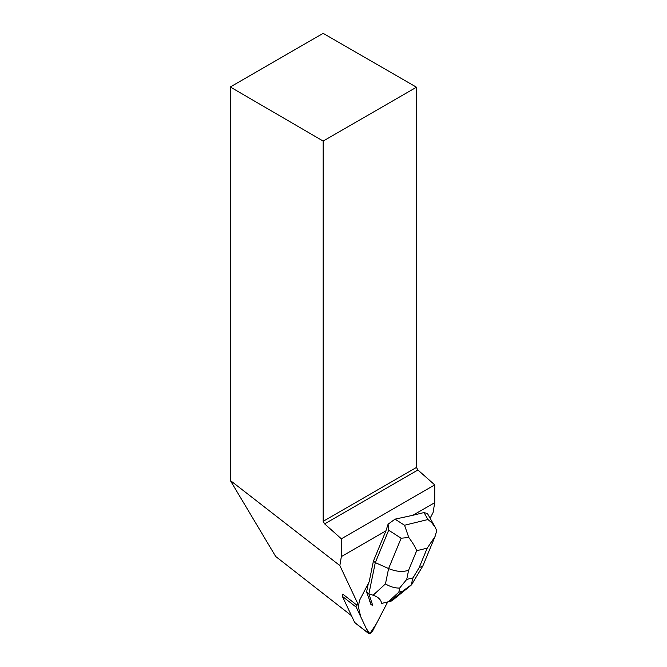 <?xml version="1.0" encoding="UTF-8"?>
<svg xmlns="http://www.w3.org/2000/svg" width="667" height="667" viewBox="0 0 667 667"><rect width="100%" height="100%" fill="white"/><g stroke="black" fill="none" stroke-linecap="round" stroke-linejoin="round"><path stroke-width="1" d="M368.743 633.575L354.911 622.77A3.31 1.551 -52 0 1 354.677 622.478L342.363 596.34A3.31 1.551 -52 0 1 342.738 594.097L356.578 604.902A3.31 1.551 128 0 0 356.203 607.145L368.517 633.283A3.31 1.551 128 0 0 368.743 633.575A3.31 1.551 128 0 0 372.67 630.89L387.644 602.051L376.371 623.762L369.818 633.65L366.308 628.589L360.672 616.633L357.52 603.076L356.578 604.902M373.403 561.13L369.168 581.824L359.796 599.875A3.31 1.551 -52 0 0 359.346 601.15L358.629 605.428L339.853 565.574L341.354 556.578L385.918 530.849L373.403 561.13L375.296 562.606L388.669 530.232L388.086 524.195L385.918 530.849M388.086 524.195L395.014 519.151L412.873 515.283L434.726 502.668L434.726 484.901L341.354 538.811L341.354 556.578M366.575 592.054L368.893 593.872L372.87 605.836L370.544 604.019L370.418 602.651A10.764 5.044 -52 0 1 369.66 600.383L366.575 592.054L368.334 583.433M369.66 600.383L370.418 602.651M430.115 518.259L433.066 512.564L434.726 502.668M351.467 615.658L275.679 556.47L230.282 480.44L339.853 565.574M412.873 515.283L424.02 512.556L427.48 513.59L435.226 527.305L431.732 522.695L427.947 519.526L424.02 512.556M323.17 33.35L416.458 87.21L323.17 141.07L230.282 86.977L323.17 33.35M323.17 141.07L323.17 521.319L416.458 467.459L416.458 87.21M416.458 467.459L417.934 470.01L324.637 523.878L323.17 521.319M434.726 484.901L417.934 470.01M324.637 523.878L341.354 538.811M230.282 86.977L230.282 480.44M434.542 537.719L422.803 566.058L419.143 567.659L427.213 548.141L435.067 536.501L436.718 530.665L435.226 527.305M373.095 595.231L368.893 593.872L375.296 562.606L388.603 568.559L401.134 538.219L408.788 537.502C412.731 542.78 415.358 547.182 416.675 550.717L408.604 570.235C402.776 572.236 396.106 571.677 388.603 568.559L385.459 583.9C390.153 586.752 394.881 588.144 399.625 588.077L406.728 579.415L413.015 577.872L411.089 585.267L391.754 600.925L381.591 603.443C381.065 599.708 378.239 596.965 373.095 595.231L385.459 583.9M381.591 603.443L391.754 600.925M395.014 519.151L404.536 525.246L408.788 537.502M411.706 584.542L402.551 591.229L398.858 592.138L399.625 588.077M354.677 622.478L368.517 633.283M356.203 607.145L342.363 596.34M404.536 525.246L427.947 519.526M408.604 570.235L406.728 579.415M413.015 577.872L419.143 567.659M427.213 548.141L416.675 550.717M401.134 538.219L388.669 530.232M398.858 592.138L388.411 601.701M390.137 601.284L402.551 591.229M411.747 584.459L422.803 566.058"/></g></svg>
